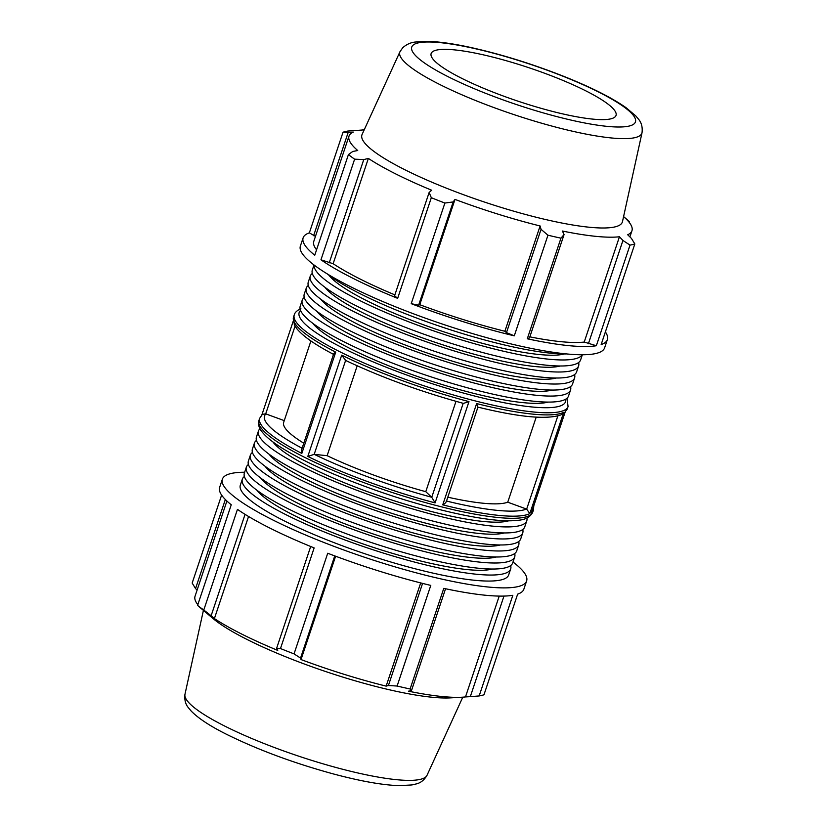 <?xml version="1.0" encoding="UTF-8"?>
<svg xmlns="http://www.w3.org/2000/svg" width="827" height="827" viewBox="0 0 827 827"><rect width="100%" height="100%" fill="white"/><g stroke="black" fill="none" stroke-linecap="round" stroke-linejoin="round"><path stroke-width="1.24" d="M244.658 472.238A160.407 28.945 18.5 0 0 222.38 479.164L219.631 487.392A160.407 28.945 18.5 0 0 231.25 504.77L197.581 605.405A160.407 28.945 18.5 0 0 203.783 610.006L211.123 615.764L245.061 514.363M203.783 610.006L237.452 509.37A160.407 28.945 18.5 0 0 314.146 547.908L280.477 648.544A160.407 28.945 18.5 0 0 294.05 653.878L300.552 658.085L334.739 555.899M294.05 653.878L327.719 553.253A160.407 28.945 18.5 0 0 430.784 585.413L397.115 686.038A160.407 28.945 18.5 0 0 410.109 688.994L411.443 690.731L445.557 588.741M410.109 688.994L443.779 588.369A160.407 28.945 18.5 0 0 512.833 595.306L479.164 695.941A160.407 28.945 18.5 0 0 483.971 694.773L517.64 594.148A160.407 28.945 18.5 0 0 523.863 589.186L526.623 580.957A160.407 28.945 18.5 0 0 512.998 562.019M244.389 476.497A141.479 25.523 18.5 0 0 242.342 479.153A141.479 25.523 18.5 0 0 286.576 515.004A141.479 25.523 18.5 0 0 427.456 565.337A141.479 25.523 18.5 0 0 510.683 568.935A141.479 25.523 18.5 0 0 510.652 565.585M257.001 490.318A128.33 23.156 18.5 0 0 294.929 515.841A128.33 23.156 18.5 0 0 492.261 569.028M510.683 568.935L508.667 574.951A141.479 25.523 -161.5 0 1 425.44 571.354A141.479 25.523 -161.5 0 1 284.56 521.02A141.479 25.523 -161.5 0 1 240.326 485.17L242.342 479.153M252.442 452.431A141.479 25.523 18.5 0 0 250.395 455.088A141.479 25.523 18.5 0 0 294.619 490.938A141.479 25.523 18.5 0 0 435.509 541.271A141.479 25.523 18.5 0 0 518.736 544.869A141.479 25.523 18.5 0 0 518.705 541.52M265.053 466.252A128.33 23.156 18.5 0 0 302.982 491.786A128.33 23.156 18.5 0 0 500.314 544.962M250.395 455.088L248.379 461.104A141.479 25.523 18.5 0 0 292.613 496.955A141.479 25.523 18.5 0 0 433.493 547.288A141.479 25.523 18.5 0 0 516.72 550.885L518.736 544.869M260.009 428.748A141.479 25.523 18.5 0 0 258.448 431.022A141.479 25.523 18.5 0 0 302.672 466.873A141.479 25.523 18.5 0 0 443.561 517.216A141.479 25.523 18.5 0 0 526.789 520.814A141.479 25.523 18.5 0 0 526.902 518.053M272.879 441.887A128.33 23.156 18.5 0 0 311.035 467.72A128.33 23.156 18.5 0 0 508.719 520.803M258.448 431.022L256.432 437.038A141.479 25.523 18.5 0 0 300.666 472.889A141.479 25.523 18.5 0 0 441.546 523.233A141.479 25.523 18.5 0 0 524.773 526.82L526.789 520.814M256.463 440.398A141.479 25.523 18.5 0 0 254.416 443.055A141.479 25.523 18.5 0 0 298.65 478.905A141.479 25.523 18.5 0 0 439.53 529.249A141.479 25.523 18.5 0 0 522.757 532.836A141.479 25.523 18.5 0 0 522.726 529.487M269.075 454.219A128.33 23.156 18.5 0 0 307.013 479.753A128.33 23.156 18.5 0 0 504.336 532.939M254.416 443.055L252.411 449.071A141.479 25.523 18.5 0 0 296.635 484.922A141.479 25.523 18.5 0 0 437.524 535.265A141.479 25.523 18.5 0 0 520.741 538.853L522.757 532.836M248.41 464.464A141.479 25.523 18.5 0 0 246.363 467.121A141.479 25.523 18.5 0 0 290.597 502.971A141.479 25.523 18.5 0 0 431.487 553.304A141.479 25.523 18.5 0 0 514.704 556.902A141.479 25.523 18.5 0 0 514.673 553.552M261.022 478.285A128.33 23.156 18.5 0 0 298.96 503.808A128.33 23.156 18.5 0 0 496.283 556.995M246.363 467.121L244.358 473.137A141.479 25.523 18.5 0 0 288.582 508.987A141.479 25.523 18.5 0 0 429.471 559.321A141.479 25.523 18.5 0 0 512.699 562.918L514.704 556.902M222.38 479.164A160.407 28.945 18.5 0 0 240.202 501.141A160.407 28.945 18.5 0 0 487.754 586.974A160.407 28.945 18.5 0 0 526.623 580.957M221.615 495.094L192.174 583.056L195.544 588.576L225.337 499.529M503.963 596.081L470.315 696.644L479.164 695.941M499.219 596.091L465.487 696.923A149.18 26.919 -161.5 0 1 461.9 697.223A149.18 26.919 -161.5 0 1 408.445 691.186L411.443 690.731M470.315 696.644L465.487 696.923M422.576 583.397L388.421 685.5L397.115 686.038M420.685 582.921L386.147 686.121A149.18 26.919 -161.5 0 1 301.028 659.564L300.552 658.085M388.421 685.5L386.147 686.121M335.607 556.23L301.028 659.564M200.144 607.628L197.581 605.405M197.818 604.682A149.18 26.919 -161.5 0 1 195.048 596.246L226.898 501.038M197.105 590.096L195.544 588.576M310.683 546.502L276.518 648.626L280.477 648.544M276.518 648.626L277.738 650.404A149.18 26.919 -161.5 0 1 241.68 634.051A149.18 26.919 -161.5 0 1 214.4 618.575L211.123 615.764M199.741 607.276L212.973 618.482A137.323 24.779 18.5 0 0 247.573 639.726A137.323 24.779 18.5 0 0 450.291 697.885L461.9 697.223M284.25 420.623L265.705 413.851L262.397 414.327L259.647 418.328A144.363 26.05 18.5 0 0 301.834 453.413L301.607 449.712L333.653 353.946M357.192 365.813L327.13 455.677L314.177 454.374L307.809 456.421A144.363 26.05 18.5 0 0 435.095 502.878L431.746 497.296L425.771 491.683L455.997 401.343M446.239 501.028C446.394 502.165 445.226 503.436 442.745 504.852A144.363 26.05 18.5 0 0 529.818 513.608L526.665 509.112L507.737 502.196L536.196 417.149M531.833 511.562L531.492 512.575A144.363 26.05 18.5 0 0 533.467 509.949L533.797 505.762M327.13 455.677A120.308 21.709 18.5 0 0 425.771 491.683M447.81 497.182A120.308 21.709 18.5 0 0 507.737 502.196M310.911 340.951L283.682 422.328A120.308 21.709 18.5 0 0 303.788 443.189M248.555 516.493L214.4 618.575M314.002 264.981L312.296 270.088A141.479 25.523 18.5 0 0 356.52 305.949A141.479 25.523 18.5 0 0 497.409 356.282A141.479 25.523 18.5 0 0 580.637 359.879L582.342 354.762M314.095 265.043A141.479 25.523 18.5 0 0 358.536 299.932A141.479 25.523 18.5 0 0 497.006 349.676A141.479 25.523 18.5 0 0 582.229 354.762M328.96 275.236A128.33 23.156 18.5 0 0 366.899 300.77A128.33 23.156 18.5 0 0 564.221 353.956M308.295 285.48A141.479 25.523 18.5 0 0 306.259 288.137L304.243 294.154A141.479 25.523 18.5 0 0 348.467 330.014A141.479 25.523 18.5 0 0 489.357 380.348A141.479 25.523 18.5 0 0 572.584 383.945L574.589 377.929A141.479 25.523 18.5 0 0 574.558 374.569M306.259 288.137A141.479 25.523 18.5 0 0 350.483 323.998A141.479 25.523 18.5 0 0 491.372 374.331A141.479 25.523 18.5 0 0 574.589 377.929M320.907 299.302A128.33 23.156 18.5 0 0 358.846 324.835A128.33 23.156 18.5 0 0 556.168 378.022M304.274 297.513A141.479 25.523 18.5 0 0 302.227 300.17L300.211 306.186A141.479 25.523 18.5 0 0 344.445 342.037A141.479 25.523 18.5 0 0 485.325 392.38A141.479 25.523 18.5 0 0 568.552 395.978L570.568 389.962A141.479 25.523 18.5 0 0 570.537 386.602M302.227 300.17A141.479 25.523 18.5 0 0 346.461 336.031A141.479 25.523 18.5 0 0 487.341 386.364A141.479 25.523 18.5 0 0 570.568 389.962M316.886 311.334A128.33 23.156 18.5 0 0 354.814 336.868A128.33 23.156 18.5 0 0 552.147 390.055M312.327 273.448A141.479 25.523 18.5 0 0 310.28 276.104L308.264 282.121A141.479 25.523 18.5 0 0 352.498 317.981A141.479 25.523 18.5 0 0 493.378 368.315A141.479 25.523 18.5 0 0 576.605 371.912L578.621 365.896A141.479 25.523 18.5 0 0 578.59 362.536M310.28 276.104A141.479 25.523 18.5 0 0 354.504 311.965A141.479 25.523 18.5 0 0 495.394 362.298A141.479 25.523 18.5 0 0 578.621 365.896M324.939 287.269A128.33 23.156 18.5 0 0 362.867 312.802A128.33 23.156 18.5 0 0 560.199 365.989M327.037 273.758A141.479 25.523 18.5 0 0 360.551 293.916A141.479 25.523 18.5 0 0 566.65 353.935M529.838 336.858A149.18 26.919 18.5 0 0 584.224 342.058L596.339 345.738L630.019 245.102A160.407 28.945 18.5 0 0 634.826 243.944L601.146 344.57A160.407 28.945 18.5 0 0 607.369 339.608A160.407 28.945 18.5 0 0 605.385 331.906M527.285 338.791L529.507 337.861L564.066 234.568L560.954 238.166L527.285 338.791A160.407 28.945 18.5 0 0 596.339 345.738M364.211 129.829A149.18 26.919 18.5 0 0 361.513 130.077L347.836 131.059A160.407 28.945 18.5 0 0 343.029 132.227L309.36 232.852A160.407 28.945 18.5 0 0 303.137 237.814A160.407 28.945 18.5 0 0 314.756 255.202L348.425 154.566A160.407 28.945 18.5 0 0 354.628 159.166L320.959 259.802A160.407 28.945 18.5 0 0 397.653 298.34L431.322 197.705A160.407 28.945 18.5 0 0 444.895 203.049L411.226 303.674L418.617 305.215L419.765 304.698A149.18 26.919 18.5 0 0 504.883 331.255L506.486 332.63L514.291 335.834L547.96 235.209A160.407 28.945 18.5 0 0 560.954 238.166M411.226 303.674A160.407 28.945 18.5 0 0 514.291 335.834M320.959 259.802L333.136 263.71A149.18 26.919 18.5 0 0 394.882 294.877M333.136 263.71L368.366 158.412A149.18 26.919 18.5 0 0 395.647 173.887A149.18 26.919 18.5 0 0 431.704 190.241L429.141 192.464L394.582 295.756L397.653 298.34M309.36 232.852L315.449 236.398M313.609 235.705L348.177 132.413L353.274 132.072A149.18 26.919 18.5 0 0 349.015 136.083L313.784 241.381A149.18 26.919 18.5 0 0 316.555 249.806M629.182 222.318L629.419 221.595L626.773 219.6M303.137 237.814L300.377 246.043A160.407 28.945 18.5 0 0 394.903 306.559A160.407 28.945 18.5 0 0 565.751 353.853A160.407 28.945 18.5 0 0 604.62 347.836L607.369 339.608M348.177 132.413L343.029 132.227M349.015 136.083A149.18 26.919 18.5 0 0 357.729 150.524L352.778 151.465L348.425 154.566M329.198 262.903L363.756 159.601L354.628 159.166M363.756 159.601L368.366 158.412M431.322 197.705L429.141 192.464M418.617 305.215L453.186 201.922L444.895 203.049M419.765 304.698L454.995 199.4A149.18 26.919 18.5 0 0 540.114 225.967L541.054 229.337L506.486 332.63M453.186 201.922L454.995 199.4M504.883 331.255L540.114 225.967M547.96 235.209L541.054 229.337M399.968 51.719L362.081 134.481A137.323 24.779 18.5 0 0 404.837 169.721A137.323 24.779 18.5 0 0 542.739 218.855A137.323 24.779 18.5 0 0 622.483 221.605L642.031 132.713C642.672 127.193 641.525 122.716 638.578 119.264L635.787 115.914L626.049 107.686C612.104 97.906 591.925 87.693 565.513 77.056C533.177 64.196 501.513 54.324 470.532 47.428C453.506 43.717 439.282 41.691 427.869 41.35L415.247 42.032C410.678 42.508 406.512 44.4 402.739 47.718L399.968 51.719A127.647 23.032 18.5 0 0 439.716 84.478A127.647 23.032 18.5 0 0 567.901 130.149A127.647 23.032 18.5 0 0 642.031 132.713M564.066 234.568L562.412 231.033A149.18 26.919 18.5 0 0 619.454 236.76L622.938 240.481L588.379 343.774M630.019 245.102L622.938 240.481M629.895 236.904L631.952 230.754A149.18 26.919 18.5 0 1 627.693 234.765L631.456 238.424L634.826 243.944M631.952 230.754A149.18 26.919 18.5 0 0 623.589 216.612L627.259 219.724L623.589 216.612M584.224 342.058L619.454 236.76M477.851 407.101C519.139 417.221 546.854 419.806 560.995 414.875L563.704 412.332A144.363 26.05 -161.5 0 1 476.631 403.576L477.696 407.018M334.304 354.68C333.178 354.142 333.653 353.294 335.721 352.137A144.363 26.05 -161.5 0 1 293.533 317.051L294.247 314.922A144.363 26.05 18.5 0 0 422.886 385.434A144.363 26.05 18.5 0 0 568.066 406.543L567.353 408.672A144.363 26.05 -161.5 0 1 565.379 411.298L565.151 411.991M435.095 502.878L468.981 401.602L463.43 403.39C420.075 391.471 380.647 377.081 345.179 360.221M468.981 401.602A144.363 26.05 -161.5 0 1 341.696 355.145L345.634 360.365M312.854 323.367A128.33 23.156 18.5 0 0 350.793 348.901A128.33 23.156 18.5 0 0 548.115 402.087M461.611 78.265A97.483 17.594 18.5 0 0 559.507 113.144A97.483 17.594 18.5 0 0 616.125 115.098A97.483 17.594 18.5 0 0 529.166 67.814A97.483 17.594 18.5 0 0 431.26 53.248A97.483 17.594 18.5 0 0 461.611 78.265M533.467 509.949L532.753 512.068A144.363 26.05 -161.5 0 1 387.584 490.969A144.363 26.05 -161.5 0 1 258.934 420.457L259.647 418.328M301.834 453.413L335.721 352.137M565.379 411.298L531.492 512.575M529.818 513.608L563.704 412.332M476.631 403.576L442.745 504.852M341.696 355.145L307.809 456.421M265.705 413.851L295.053 326.148M431.694 497.244A140.466 25.348 -161.5 0 1 314.281 454.385M526.51 509.05A140.466 25.348 -161.5 0 1 446.518 501.059M302.103 448.244A140.466 25.348 -161.5 0 1 265.87 413.913M224.996 726.209A127.647 23.032 18.5 0 0 351.02 771.364A127.647 23.032 18.5 0 0 427.032 775.281C424.23 780.068 420.612 782.962 416.188 783.944L411.939 784.937L399.203 785.65C382.188 785.071 359.921 781.081 332.423 773.679C293.14 762.856 258.034 749.82 227.094 734.583C210.399 726.292 198.439 718.456 191.213 711.086L188.422 707.736C185.475 704.284 184.328 699.797 184.969 694.287A127.647 23.032 18.5 0 0 224.996 726.209M557.832 415.96L526.665 509.112M463.192 403.328L431.746 497.296M565.74 399.152A140.466 25.348 -161.5 0 1 424.623 381.226A140.466 25.348 -161.5 0 1 300.459 310.507A140.466 25.348 -161.5 0 1 300.552 310.425M314.177 454.374L345.614 360.427M448.596 76.952A117.951 21.285 -161.5 0 1 488.953 52.018A117.951 21.285 -161.5 0 1 633.193 124.505A117.951 21.285 -161.5 0 1 448.596 76.952M532.753 512.068C528.753 520.276 519.501 520.317 511.262 520.783C482.058 521.496 423.682 507.53 372.595 489.17C332.433 474.739 301.359 460.484 279.371 446.404C271.452 441.256 265.715 436.46 262.18 432.035C259.058 428.448 257.972 424.592 258.934 420.457M427.032 775.281L462.789 697.171M184.969 694.287L203.411 610.388M293.203 321.238L261.901 414.782M565.296 411.65L531.689 512.068M477.975 407.039L446.311 501.658M567.353 408.672L564.603 412.673M294.247 314.922C294.743 312.616 296.955 310.518 300.873 308.605M568.066 406.543L566.991 398.242M333.901 354.556C315.449 344.921 303.106 336.32 296.872 328.753L294.34 324.815L293.533 317.051"/></g></svg>
